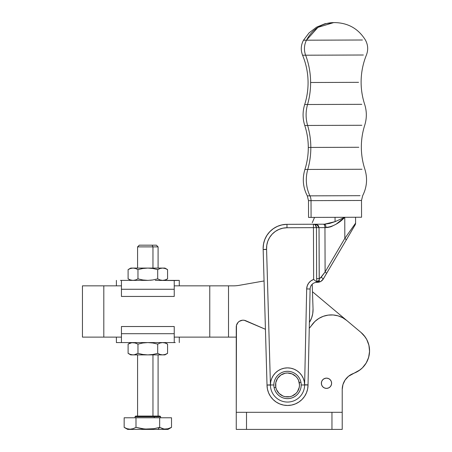 <?xml version="1.0" encoding="UTF-8"?>
<svg xmlns="http://www.w3.org/2000/svg" width="452" height="452" viewBox="0 0 452 452"><rect width="100%" height="100%" fill="white"/><g stroke="black" fill="none" stroke-linecap="round" stroke-linejoin="round"><path stroke-width="0.68" d="M152.962 246.882L158.093 246.882L152.962 246.882L152.962 268.076L152.962 246.882L137.583 246.882L152.962 246.882L152.109 245.176L152.962 246.882M158.093 268.076L158.093 246.882L156.381 245.176L152.109 245.176L156.307 245.176M152.962 354.888L152.962 416.072L152.962 354.888M124.758 427.705L124.159 427.372L124.159 417.778L135.995 417.778L124.159 417.778L124.159 427.372L127.08 428.705L130.063 429.202L133.063 428.711L135.995 427.372L135.995 417.778L159.675 417.778L135.995 417.778L135.995 427.372L141.843 428.705L147.815 429.202L153.816 428.711L159.675 427.372L159.675 417.778L171.517 417.778L171.517 427.372L171.517 417.778L159.675 417.778L159.675 427.372L153.816 428.711L144.815 429.072L135.995 427.372L133.063 428.711L130.063 429.202L127.08 428.705L124.159 427.372L127.673 429.4L157.917 429.4L159.675 427.372L157.917 429.4L168.003 429.4L171.517 427.372L168.585 428.711L165.585 429.202L162.601 428.705L159.946 427.524M167.11 429.072L171.517 427.372L168.59 428.705M164.093 429.078L164.731 429.163M162.663 428.728L163.212 428.886M144.945 429.084L145.832 429.146M130.074 429.202L133.074 428.705L135.995 427.372L136.668 427.558M160.652 417.778L160.652 416.755L154.245 416.755L154.245 417.778L154.245 416.755L160.584 416.755M159.906 416.072L153.906 416.072A0.684 0.339 90 0 1 154.245 416.755A0.684 0.339 -90 0 0 153.906 416.072L135.769 416.072M131.781 268.177L130.543 268.488L131.781 268.177M164.929 268.076L147.838 268.076L152.827 268.488L157.703 269.601L160.144 268.488L162.635 268.076L165.133 268.488L167.568 269.601L164.929 268.076L133.035 268.076L135.532 268.488L137.973 269.601L137.973 278.85L135.532 279.969L133.035 280.381L130.543 279.969L128.102 278.85L128.102 269.601L130.543 268.488L128.102 269.601L128.102 278.85L130.543 279.969L133.035 280.381L135.532 279.969L137.973 278.85L137.973 269.601L142.849 268.488L147.838 268.076L145.329 268.177M147.838 280.381L140.386 280.381L147.838 280.381L142.849 279.969L137.973 278.85L142.849 279.969L147.838 280.381L152.827 279.969L157.703 278.85L160.144 279.969L157.703 278.85L160.144 279.969L162.635 280.381L165.133 279.969L167.568 278.85L167.568 269.601L165.133 268.488L162.635 268.076L160.144 268.488L157.703 269.601L157.703 278.85L152.827 279.969L157.703 278.85L157.703 269.601L152.827 268.488L147.838 268.076L130.747 268.076L133.035 268.076L130.543 268.488M137.973 269.601L142.849 268.488L137.973 269.601L135.532 268.488L133.035 268.076M147.838 268.076L142.849 268.488M165.133 279.969L167.568 278.85L167.568 269.601M137.973 278.85L135.532 279.969M133.035 280.381L134.289 280.274M150.346 280.274L152.827 279.969L150.346 280.274M163.89 280.274L162.635 280.381L163.89 280.274M162.635 280.381L160.144 279.969M174.235 280.545L174.235 285.845L174.235 280.545L175.263 280.381L174.235 280.545L174.235 296.444L174.235 280.545L179.28 280.381L155.285 280.381L174.235 280.545M120.413 280.381L140.386 280.381L120.413 280.381M82.45 337.119L103.813 337.119L103.813 285.845L121.441 285.845L121.441 280.545L121.441 289.263L174.235 289.263L121.441 289.263L121.441 296.444L174.235 296.444L121.441 296.444L121.441 280.545L121.441 285.845L82.45 285.845L82.45 337.119L121.441 337.119L103.813 337.119L103.813 285.845L82.45 285.845M175.263 342.582L155.285 342.582L175.263 342.582M137.973 344.113L137.973 353.362L137.973 344.113L142.849 342.995L137.973 344.113L135.532 342.995L131.781 342.689L134.289 342.689L137.973 344.113L142.849 342.995L147.838 342.582L116.39 342.582L155.285 342.582L147.838 342.582L152.827 342.995L157.703 344.113L160.144 342.995L162.635 342.582L161.381 342.689M121.441 333.7L121.441 342.418L121.441 326.519L121.441 333.7L174.235 333.7L121.441 333.7M174.235 342.418L174.235 333.7L174.235 342.418M174.235 326.519L174.235 333.7L174.235 326.519L121.441 326.519L174.235 326.519M165.133 342.995L167.568 344.113L165.133 342.995L162.635 342.582L165.133 342.995L167.568 344.113L164.929 342.582M130.747 342.582L128.102 344.113L130.543 342.995L128.102 344.113L128.102 353.362L128.102 344.113L131.781 342.689M137.973 353.362L134.289 354.786L130.747 354.888L133.035 354.888L130.543 354.475L128.102 353.362L130.543 354.475L133.035 354.888L147.838 354.888L142.849 354.475L137.973 353.362L135.532 354.475L137.973 353.362L142.849 354.475L147.838 354.888L152.827 354.475L157.703 353.362L160.144 354.475L162.635 354.888L165.133 354.475L167.568 353.362L167.568 344.113L167.568 353.362L165.133 354.475L162.635 354.888L164.929 354.888L167.568 353.362M162.635 342.582L160.144 342.995L157.703 344.113L157.703 353.362L160.144 354.475L157.703 353.362L157.703 344.113L152.827 342.995L147.838 342.582L142.849 342.995M133.035 342.582L130.543 342.995M133.035 354.888L164.929 354.888M150.346 354.786L152.827 354.475L150.346 354.786M163.89 354.786L165.133 354.475M147.838 354.888L162.635 354.888L160.144 354.475M157.703 353.362L152.827 354.475M135.086 416.755L154.245 416.755L135.018 416.755L135.702 416.072M135.73 416.072L159.946 416.072M154.595 416.072L153.906 416.072M128.571 429.078L129.035 429.14M124.837 427.75L125.131 427.897M125.238 427.954L125.989 428.298M127.713 429.4L167.828 429.4M153.827 428.705L159.675 427.372L164.087 429.072L168.585 428.711M139.312 245.176L152.109 245.176L139.289 245.176L137.583 246.882L137.583 268.076M313.044 308.931A23.928 23.928 0 0 1 309.383 322.479L311.535 318.146L312.744 313.615L313.044 308.931L312.213 284.229L313.044 308.931M263.149 249.058L263.448 244.379L264.657 239.848L266.725 235.639L269.578 231.916L273.104 228.819L277.161 226.469L281.602 224.955L286.613 224.328M284.268 224.486L281.958 224.876M277.494 226.322L273.398 228.61M268.279 233.424L266.923 235.328M264.036 241.735L263.51 244.018M331.615 383.256A5.125 5.125 0 0 1 326.491 388.387A5.125 5.125 0 0 1 321.361 383.256L321.756 385.223L322.864 386.884L324.53 387.997L326.491 388.387L328.451 387.997L330.118 386.884L331.226 385.223L331.615 383.256L331.226 381.296L330.118 379.635L328.451 378.522L326.491 378.132L324.53 378.522L322.864 379.635L321.756 381.296L321.361 383.256A5.125 5.125 0 0 1 326.491 378.132A5.125 5.125 0 0 1 331.615 383.256L331.502 382.177M236.255 412.309L236.464 325.35L238.057 322.4L239.345 321.31L242.509 320.214L244.199 320.282L265.431 329.288L245.82 320.756A6.836 6.836 0 0 0 236.255 327.028L236.255 429.4L342.215 429.4L342.215 412.309L246.509 412.309L246.509 429.4L331.96 429.4L331.96 412.309L236.255 412.309L236.255 429.4L246.509 429.4L246.509 412.309L236.255 412.309M309.258 328.282L314.891 321.485L318.835 318.451L323.316 316.298L328.152 315.117L333.124 314.965L338.023 315.841L342.633 317.711L346.752 320.496L361.012 332.457L365.148 336.955L366.758 339.559L368.911 345.277L369.55 351.351L368.629 357.391L366.205 363.001L362.436 367.815L360.125 369.821L348.441 376.33L345.085 380.047L342.944 384.573L342.215 389.522L342.215 412.309L342.215 389.522L342.944 384.573L342.215 389.522A17.091 17.091 0 0 1 352.729 373.747L354.814 372.883A23.928 23.928 0 0 0 361.012 332.457L346.752 320.496A23.928 23.928 0 0 0 311.66 325.265A27.346 27.346 0 0 1 309.258 328.282M346.627 378.064L346.91 377.759M244.199 320.282L242.509 320.214M321.462 384.256L321.479 382.177M323.643 378.996L325.491 378.228M327.491 378.228L327.807 378.301M329.338 378.996L330.118 379.635M342.215 429.4L342.215 412.309L331.96 412.309L331.96 429.4L342.215 429.4M233.322 285.845L174.235 285.845L209.768 285.845L209.768 337.119L236.255 337.119L228.509 337.119L228.509 285.845L209.768 285.845L209.768 337.119L228.509 337.119L228.509 285.845L233.322 285.845A34.177 34.177 0 0 0 239.255 285.331A34.177 34.177 0 0 1 233.322 285.845M174.235 337.119L209.768 337.119L174.235 337.119M264.058 280.952L239.255 285.331L264.058 280.952M361.012 332.457L312.462 291.726L361.012 332.457L364.126 335.61L366.606 339.282L368.369 343.345M355.029 372.793L358.922 370.68L362.363 367.888L365.227 364.51L362.363 367.888M365.561 364.029L367.21 361.12L365.561 364.029M367.425 360.662L368.872 356.475M369.007 355.877L369.482 352.696M369.521 352.091L369.352 347.667M369.267 347.085L368.549 343.927L369.267 347.085M305.631 55.206L363.368 55.008L305.631 55.206A71.778 64.918 -90.2 0 1 310.609 82.501A71.778 64.918 89.8 0 0 305.631 55.206A17.091 15.458 -90.2 0 1 306.473 40.194L362.431 40.002L306.473 40.194A17.091 15.458 89.8 0 0 305.631 55.206L302.58 55.217L305.631 55.206M358.967 200.473L311.027 200.631L311.083 217.406L308.552 217.418L316.507 217.389L308.552 217.418L308.496 200.643L307.298 195.863C302.959 187.382 302.162 178.585 304.908 169.46L307.772 169.449A34.177 30.911 89.8 0 0 309.942 195.857L307.298 195.863L309.942 195.857A34.177 30.911 -90.2 0 1 307.772 169.449L362.007 169.263L307.772 169.449A71.778 64.918 89.8 0 0 310.823 147.437A71.778 64.918 -90.2 0 1 307.772 169.449L304.908 169.46C307.179 162.296 308.309 154.963 308.292 147.448L310.823 147.437L308.292 147.448C308.258 139.939 307.083 132.611 304.761 125.47C302.552 118.492 302.524 111.508 304.693 104.519L307.558 104.508A34.177 30.911 89.8 0 0 307.626 125.458L304.761 125.47L307.626 125.458A71.778 64.918 -90.2 0 1 310.823 147.437L358.809 147.273L310.823 147.437A71.778 64.918 89.8 0 0 307.626 125.458A34.177 30.911 -90.2 0 1 307.558 104.508L361.781 104.327L307.558 104.508A71.778 64.918 89.8 0 0 310.609 82.501L358.583 82.337L310.609 82.501A71.778 64.918 -90.2 0 1 307.558 104.508L304.693 104.519C306.964 97.361 308.089 90.021 308.072 82.507C308.021 73.055 306.19 63.958 302.58 55.217C300.574 50.07 300.891 45.064 303.512 40.205L306.473 40.194L303.512 40.205L309.049 32.917L316.564 27.165L324.982 23.736L333.678 22.606L317.948 27.363L306.473 40.194A34.849 31.521 -90.2 0 1 333.717 22.606L335.147 22.6C348.328 23.007 358.402 28.804 365.385 39.991C368.041 44.833 368.391 49.839 366.419 55.003C362.871 63.766 361.103 72.874 361.114 82.326C361.148 89.841 362.323 97.169 364.645 104.316C366.86 111.288 366.883 118.271 364.719 125.266C362.447 132.425 361.323 139.758 361.34 147.267C361.374 154.782 362.555 162.11 364.871 169.257C367.685 178.359 366.951 187.168 362.668 195.676L361.498 200.462L311.027 200.637A10.255 9.272 89.8 0 0 309.942 195.857L360.024 195.688L309.942 195.857A10.255 9.272 -90.2 0 1 311.027 200.631L308.496 200.643L311.027 200.631A10.255 9.272 -90.2 0 1 311.027 200.637L308.496 200.643L311.027 200.637L311.083 217.406L361.56 217.231L311.083 217.406L355.566 217.254L344.763 217.293L343.605 217.858L344.763 217.293L344.836 238.379A3.418 0.904 30.5 0 1 346.164 240.119L355.114 224.898A3.418 3.418 0 0 0 355.583 223.152A3.418 3.418 0 0 1 355.114 224.898L354.956 225.158L355.114 224.898M307.626 125.458L361.854 125.272L307.626 125.458M267.019 385.076A20.509 20.509 0 0 0 287.579 405.472A20.509 20.509 0 0 0 308.032 384.968L304.614 384.968A17.091 17.091 0 0 1 287.574 402.054A17.091 17.091 0 0 1 270.437 385.059L267.019 385.076L267.431 389.07L268.618 392.907L270.528 396.438L273.087 399.528L276.2 402.065L279.754 403.941L283.596 405.094L287.596 405.472L291.591 405.065L295.427 403.89L298.964 401.986L302.06 399.432L304.603 396.319L306.49 392.777L307.648 388.929L308.032 384.934A20.509 20.509 0 0 1 287.579 405.472A20.509 20.509 0 0 1 267.019 385.076L270.437 385.059A17.091 17.091 0 0 1 270.437 384.968L273.855 384.968A13.673 13.673 0 0 0 288.873 398.574A13.673 13.673 0 0 0 301.196 384.968L304.614 384.968A17.091 17.091 0 0 1 287.574 402.054A17.091 17.091 0 0 1 270.437 384.968L270.765 381.635L271.737 378.431L273.313 375.476L275.438 372.889L278.025 370.764L280.974 369.182L284.178 368.21L287.512 367.877L290.845 368.205L294.049 369.171L297.004 370.747L299.597 372.866L301.721 375.454L303.303 378.403L304.281 381.607L304.614 384.94A6.836 6.836 0 0 1 304.62 384.782L306.688 288.941L307.23 285.873L308.665 283.11L310.863 280.907L313.626 279.46L313.451 227.655L286.986 227.746L282.867 228.175L278.918 229.43L275.302 231.447L272.16 234.153L269.635 237.436L267.816 241.159L266.782 245.176L266.578 249.312A6.836 6.836 0 0 1 266.584 249.47L270.432 384.901A6.836 6.836 0 0 1 270.437 385.059A6.836 6.836 0 0 0 270.432 384.901L266.584 249.47A6.836 6.836 0 0 0 266.578 249.312L263.166 249.487A23.928 23.928 0 0 1 286.975 224.328L282.308 224.802L277.827 226.175L273.697 228.401L270.081 231.39L267.121 235.029L264.923 239.17L263.578 243.662L263.132 248.334A23.928 23.928 0 0 0 263.166 249.487A3.418 3.418 0 0 1 263.166 249.572L267.019 384.997A3.418 3.418 0 0 1 267.019 385.076A3.418 3.418 0 0 0 267.019 384.997L270.432 384.901L267.019 384.997L263.166 249.572L266.584 249.47L263.166 249.572A3.418 3.418 0 0 0 263.166 249.487L266.578 249.312A20.509 20.509 0 0 1 286.986 227.746L286.975 224.328A23.928 23.928 0 0 0 263.132 248.334M300.93 382.279L299.258 382.618A11.961 11.961 0 0 1 289.873 396.698A11.961 11.961 0 0 1 275.799 387.319L274.121 387.652A13.673 13.673 0 0 0 301.196 384.968A13.673 13.673 0 0 0 286.178 371.363A13.673 13.673 0 0 0 274.121 387.652L275.799 387.319L275.788 382.652L277.568 378.335L280.867 375.03L285.178 373.239L287.512 373.002L292.088 373.911L295.975 376.499L297.461 378.307L298.574 380.375L299.49 384.951L299.264 387.285L297.484 391.601L295.998 393.415L292.122 396.014L289.873 396.698L285.206 396.703L282.963 396.025L279.076 393.438L276.483 389.562L275.799 387.319A11.961 11.961 0 0 1 285.178 373.239A11.961 11.961 0 0 1 299.258 382.618L300.93 382.279A13.673 13.673 0 0 0 273.855 384.968L270.437 384.968A17.091 17.091 0 0 1 287.512 367.877A17.091 17.091 0 0 1 304.614 384.968L301.196 384.968A13.673 13.673 0 0 0 300.93 382.279M308.032 384.934A3.418 3.418 0 0 1 308.032 384.855L304.62 384.782A6.836 6.836 0 0 0 304.614 384.94L308.032 384.934L304.614 384.94A17.091 17.091 0 0 1 304.614 384.968L308.032 384.968A20.509 20.509 0 0 0 308.032 384.934A3.418 3.418 0 0 1 308.032 384.855L310.106 289.014A6.836 6.836 0 0 1 317.055 282.33L317.457 282.325C320.022 282.229 321.982 281.104 323.327 278.957L321.219 277.217L319.202 278.635L320.321 278.082L319.202 278.635L316.632 278.647L316.457 227.644L316.366 226.695L316.457 227.644L313.451 227.655L313.439 224.237L317.705 225.068L318.394 225.701L319.027 227.633L319.265 281.127L318.225 282.121L317.293 282.325M319.135 279.505L318.914 281.681L317.468 282.314A3.418 2.791 82.7 0 0 317.055 282.33A3.418 2.791 -97.3 0 1 317.468 282.314L320.847 281.415L319.643 281.958M320.847 281.415L323.327 278.957L326.434 273.669A3.418 0.904 -149.5 0 0 325.107 271.934L324.954 227.616L331.22 226.633L336.073 224.209L344.763 217.293L344.836 238.379L355.583 223.152L344.836 238.379L325.107 271.934L321.219 277.217L323.327 278.957L323.044 279.398L346.164 240.119A3.418 0.904 -149.5 0 0 344.836 238.379L325.107 271.934A3.418 0.904 30.5 0 1 326.434 273.669L354.956 225.158M320.943 277.545L321.202 277.24M323.327 278.957L322.265 280.33M322.208 280.381L320.869 281.404M319.626 281.963L317.536 282.325M319.14 279.585L319.197 278.675M319.18 282.099L320.022 281.816M316.954 224.712L315.445 224.893L314.298 224.345L315.146 224.689A3.418 3.418 0 0 0 313.439 224.237L286.975 224.328L286.986 227.746L316.457 227.644L315.146 224.689L313.451 224.237M343.605 217.858L342.463 218.406M342.661 219.141L341.706 219.96M330.435 226.893L327.231 227.548M344.763 217.293L335.073 221.649L324.366 224.198C325.344 224.412 325.886 225.548 325.994 227.61C333.152 226.531 339.407 223.09 344.763 217.293L335.073 221.649L335.056 217.327L335.073 221.649L335.587 221.446M320.321 278.082L325.107 271.934L324.954 227.616A3.418 1.616 -90.2 0 0 323.327 224.203A3.418 1.616 89.8 0 1 324.954 227.616L325.994 227.61A3.418 1.616 -90.2 0 0 324.366 224.198L286.975 224.328M324.954 227.616L319.027 227.633L324.954 227.616M335.073 221.649L329.593 223.452L324.468 224.198M312.264 222.712L314.547 217.395M324.931 224.186L325.779 224.13M314.552 217.395L335.056 217.327M323.327 224.203L313.439 224.237A3.418 3.418 0 0 1 315.146 224.689A3.418 2.237 119.8 0 0 316.858 224.684L319.027 227.633L316.457 227.644L319.027 227.633L319.202 278.635L316.632 278.647L316.457 227.644M314.428 224.378L313.439 224.237L313.626 279.46L315.394 280.816M315.954 281.297L317.055 282.33A3.418 2.39 -140 0 1 318.914 281.681A3.418 2.39 40 0 0 317.055 282.33L316.632 278.647L316.869 282.144L315.547 280.941M319.202 280.07L319.129 279.353M317.852 282.246L318.185 282.138M314.632 280.206L313.626 279.46A10.255 10.255 0 0 0 306.688 288.941L310.106 289.014A6.836 6.836 0 0 1 317.055 282.33L317.468 282.314M316.366 226.695L315.445 224.893M306.688 288.941L304.62 384.782L308.032 384.855L310.106 289.014L306.688 288.941M313.439 224.237L316.858 224.684M316.869 282.144A3.418 1.848 167.1 0 1 319.276 280.443A3.418 1.848 -12.9 0 0 316.869 282.144M158.093 416.072L158.093 354.888M160.652 416.755L159.968 416.072M128.102 269.601L130.747 268.076M128.102 278.85L130.747 280.381M167.568 278.85L164.929 280.381M179.28 280.381L179.28 285.845M116.39 285.845L116.39 280.381M179.28 342.582L179.28 337.119M116.39 337.119L116.39 342.582M130.747 354.888L128.102 353.362M135.018 417.778L135.018 416.755M137.583 416.072L137.583 354.888M335.034 22.6L334.39 22.611M355.583 223.152L355.566 217.254L361.56 217.231L361.498 200.462"/></g></svg>

